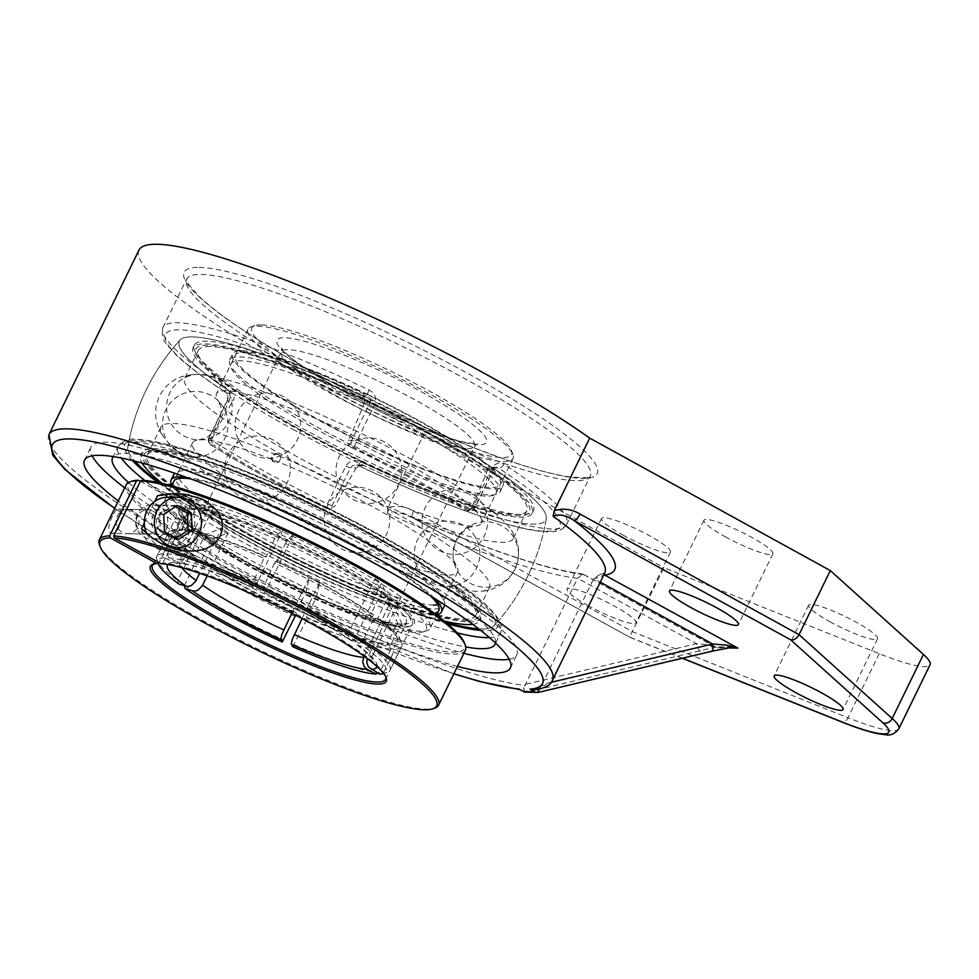 <?xml version="1.0" encoding="UTF-8"?>
<svg xmlns="http://www.w3.org/2000/svg" width="979" height="979" viewBox="0 0 979 979"><rect width="100%" height="100%" fill="white"/><g stroke="black" fill="none" stroke-linecap="round" stroke-linejoin="round"><path stroke-width="0.73" stroke-dasharray="4.89 3.67" d="M457.499 666.393A236.906 36.027 26 0 1 216.445 562.692A236.906 36.027 26 0 1 118.312 500.954M124.688 487.86A236.906 36.027 -154 0 0 222.833 549.598A236.906 36.027 -154 0 0 463.887 653.299M509.178 659.246A236.906 36.027 -154 0 0 516.765 654.853A236.906 36.027 -154 0 0 384.857 552.401A236.906 36.027 -154 0 0 90.912 447.146A236.906 36.027 -154 0 0 92.124 455.835M495.496 643.007A212.773 32.356 -154 0 0 318.028 521.917A212.773 32.356 -154 0 0 113.344 456.606M128.53 482.488A212.773 32.356 -154 0 0 289.662 580.082A212.773 32.356 -154 0 0 465.759 646.96M525.76 692.177L539.013 692.202L729.844 647.388L715.159 647.143L528.011 692.006M551.201 682.29L542.121 684.443L539.123 689.228M539.429 688.176L534.938 689.852M524.695 692.116L523.753 687.907L519.445 689.375M682.412 658.206L629.485 637.072L412.93 517.842A287.581 43.737 -154 0 0 583.998 574.697L582.689 574.049L577.634 578.271L523.753 687.907M525.992 684.174L696.485 643.717A7.489 2.496 -103.3 0 0 700.572 651.072M629.485 637.072L412.563 517.744A7.489 2.288 118.8 0 1 412.563 517.744A7.489 2.288 118.8 0 0 412.93 517.842L401.769 513.424L392.824 511.711L387.415 513.4A280.092 42.599 26 0 0 577.634 578.271L696.485 643.717L709.518 644.904A7.489 6.253 -108.7 0 0 715.159 647.143L716.64 647.743L715.159 647.143M709.518 644.904L716.64 647.743L727.164 647.914M138.957 250.11A280.092 42.599 -154 0 0 294.924 371.237A280.092 42.599 -154 0 0 423.332 435.214L387.941 507.783C396.801 505.091 405.355 506.216 413.615 511.136L632.691 631.761L847.985 717.742A7.489 3.243 -68.2 0 1 842.711 722.343M387.415 513.4L387.941 507.783M542.121 684.443L593.776 578.552L599.943 574.465L603.933 574.661M682.228 658.255L629.521 637.207L663.933 567.698L879.228 653.678A89.872 13.669 -154 0 0 930.05 664.79M582.689 574.049C544.911 568.872 487.224 549.623 409.638 516.3L412.575 517.744A7.489 2.288 118.8 0 1 413.615 511.136M588.391 605.756A38.328 5.825 26 0 1 567.049 589.187A38.328 5.825 26 0 1 604.055 600.751A38.328 5.825 26 0 1 635.946 622.791A38.328 5.825 26 0 1 588.391 605.756M423.332 435.214L663.933 567.698M725.317 536.81A38.328 5.825 -154 0 0 772.884 553.845A38.328 5.825 -154 0 0 740.981 531.805A38.328 5.825 -154 0 0 703.974 520.241A38.328 5.825 -154 0 0 725.317 536.81M829.972 621.751A38.328 5.825 -154 0 0 877.527 638.785A38.328 5.825 -154 0 0 845.636 616.746A38.328 5.825 -154 0 0 808.63 605.181A38.328 5.825 -154 0 0 829.972 621.751M622.889 535.036A38.328 5.825 -154 0 0 670.444 552.07A38.328 5.825 -154 0 0 638.541 530.031A38.328 5.825 -154 0 0 601.547 518.466A38.328 5.825 -154 0 0 622.889 535.036M241.764 534.069A203.926 31.01 -154 0 0 446.045 622.473A203.926 31.01 -154 0 1 159.969 482.941A203.926 31.01 -154 0 0 241.764 534.069M360.639 461.733L358.473 465.625L355.365 464.964L352.489 465.735L350.543 467.778L356.246 467.876L359.758 465.294L364.139 465.649A203.926 31.01 -154 0 0 546.319 518.589A212.284 212.284 0 0 1 494.016 625.838A203.926 31.01 -154 0 1 478.633 628.787A203.926 31.01 -154 0 0 494.016 625.826A203.926 31.01 -154 0 0 357.665 523.851A203.926 31.01 -154 0 0 141.453 441.651A203.926 31.01 -154 0 0 127.796 447.219A203.926 31.01 -154 0 0 134.931 461.158A203.926 31.01 -154 0 1 127.796 447.219A203.926 31.01 -154 0 1 141.453 441.651A203.926 31.01 -154 0 1 357.665 523.851A203.926 31.01 -154 0 1 494.016 625.826A212.284 212.284 0 0 0 546.319 518.589A203.926 31.01 -154 0 0 492.743 467.876L489.696 467.546L487.346 470.153L493.049 470.25L494.689 468.182L496.818 467.399L498.409 467.974A5.238 3.267 -56.9 0 0 503.928 464.217A224.57 34.155 26 0 1 566.719 524.303A224.57 34.155 26 0 1 552.132 528.966A224.57 34.155 26 0 1 360.639 461.733C354.337 459.212 349.405 460.668 345.832 466.102L327.378 503.928A224.57 34.155 26 0 1 210.473 439.547L228.915 401.72C231.142 395.565 230.114 390.829 225.819 387.5A224.57 34.155 26 0 1 163.04 327.414A224.57 34.155 26 0 1 369.12 389.985C375.006 393.325 376.915 398.074 374.835 404.254L356.38 442.08A224.57 34.155 26 0 1 473.298 506.461L491.752 468.623C495.166 463.202 499.229 461.733 503.928 464.217M369.12 389.985L366.746 395.479C370.013 397.119 371.139 399.481 370.123 402.565A5.238 0.795 26 0 1 374.835 404.254M228.915 401.72A5.238 0.795 26 0 1 227.275 400.203A5.238 0.795 26 0 1 227.617 400.093L226.798 393.056A5.238 3.267 123.1 0 1 226.21 392.799A5.238 3.267 123.1 0 1 226.21 392.787A5.238 3.267 123.1 0 1 225.819 387.5M491.752 468.623A5.238 0.795 26 0 1 493.392 470.14A5.238 0.795 26 0 1 493.049 470.25L474.595 508.077A5.238 4.932 -89 0 1 467.962 510.328A219.32 33.359 -154 0 0 353.774 447.464A5.238 4.932 -89 0 1 351.669 440.391L370.123 402.565L364.421 402.467C365.179 399.432 364.053 397.07 361.067 395.381A203.926 31.01 -154 0 0 180.099 339.97A203.926 31.01 -154 0 0 232.476 393.154C234.507 394.818 234.789 397.168 233.32 400.191L227.617 400.093L209.163 437.931A5.238 4.932 91 0 0 211.268 444.992A219.32 33.359 -154 0 0 325.444 507.868A5.238 4.932 91 0 0 332.089 505.617L350.543 467.778A5.238 0.795 26 0 1 345.832 466.102M361.569 465.062L355.671 464.964L358.473 465.625C423.699 496.512 477.226 517.132 519.078 527.473C532.711 530.716 543.553 532.135 551.593 531.732C558.422 531.793 563.463 529.309 566.719 524.303L590.276 475.99A224.57 34.155 -154 0 0 434.896 362.683A224.57 34.155 -154 0 0 201.172 274.438A224.57 34.155 -154 0 0 186.597 279.113A224.57 34.155 -154 0 0 341.977 392.42A224.57 34.155 -154 0 0 575.701 480.665A224.57 34.155 -154 0 0 590.276 475.99C588.085 474.423 598.414 479.722 567.416 476.565C517.891 469.639 395.235 418.706 303.147 366.464C255.017 339.272 220.74 316.303 200.291 297.543C178.704 274.952 189.143 280.178 186.597 279.113L163.04 327.414C160.103 341.585 167.36 344.082 175.743 354.52C186.879 365.375 203.693 378.139 226.21 392.787C228.278 395.186 228.633 397.658 227.275 400.203L208.821 438.041A5.238 0.795 26 0 1 209.163 437.931L212.443 437.98C211.244 441.027 211.709 443.377 213.838 445.029L211.268 444.992A5.238 3.059 -57.6 0 1 210.73 444.76A5.238 3.059 -57.6 0 1 210.473 439.547A5.238 0.795 26 0 1 208.821 438.041A5.238 5.238 0 0 0 210.73 444.76C243.979 465.747 282.209 486.796 325.42 507.917L330.486 508.493L335.369 505.666L332.089 505.617A5.238 0.795 -154 0 1 327.378 503.928L325.42 507.917A5.238 5.238 0 0 0 327.635 508.444L330.486 508.493M471.315 508.028L467.289 510.867L465.392 510.292L467.962 510.328A5.238 3.059 -57.6 0 0 473.298 506.461A5.238 0.795 -154 0 1 474.937 507.979A5.238 0.795 -154 0 1 474.595 508.077L471.315 508.028A199.08 60.992 -61.2 0 0 487.346 470.153M351.204 447.415C348.328 445.739 347.398 443.389 348.389 440.342L351.669 440.391A5.238 0.795 26 0 1 356.38 442.08L353.774 447.464L351.204 447.415A212.198 32.27 26 0 1 465.392 510.292M328.014 507.905A212.198 32.27 26 0 1 267.047 476.406A212.198 32.27 26 0 1 213.838 445.029M212.443 437.98A199.08 60.992 118.8 0 1 233.32 400.191M364.421 402.467A199.08 60.992 118.8 0 1 348.389 440.342M356.246 467.876A199.08 60.992 -61.2 0 0 335.369 505.666M274.695 506.522A147.425 22.419 -154 0 0 448.039 575.089A147.425 22.419 -154 0 0 457.609 572.03A147.425 22.419 -154 0 0 456.092 565.299A147.425 22.419 -154 0 0 334.928 487.248A147.425 22.419 -154 0 0 198.835 439.828A147.425 22.419 -154 0 0 192.606 442.777A147.425 22.419 -154 0 0 274.695 506.522M257.563 326.166A147.425 22.419 26 0 1 400.913 378.946A147.425 22.419 26 0 1 512.923 454.599A147.425 22.419 26 0 1 512.984 458.478A147.425 22.419 26 0 1 503.414 461.537A147.425 22.419 26 0 1 349.992 403.605A147.425 22.419 26 0 1 247.993 329.225A147.425 22.419 26 0 1 251.077 326.888A147.425 22.419 26 0 1 257.563 326.166M471.927 526.09A147.425 22.419 26 0 1 298.595 457.523A147.425 22.419 26 0 1 218.011 400.497A147.425 22.419 26 0 1 216.506 393.778A147.425 22.419 26 0 1 358.828 438.249A147.425 22.419 26 0 1 481.509 523.019A147.425 22.419 26 0 1 475.28 525.968A147.425 22.419 26 0 1 471.927 526.09M274.548 563.035L262.127 589.896L263.584 592.417L264.33 592.222L268.283 586.335A107.653 16.374 26 0 1 349.393 631.002L374.945 578.613L381.786 593.702L380.011 595.477L371.065 613.809L373.268 614.543A126.78 19.274 -154 0 0 276.188 561.077L274.548 563.035A129.73 19.727 26 0 1 374.1 617.847L373.268 614.543M349.393 631.002L348.328 635.714L349.601 639.36L359.22 643.35L362.597 641.429L374.1 617.847M175.963 499.853A144.476 21.966 26 0 1 336.005 561.713A144.476 21.966 26 0 1 423.258 631.81A144.476 21.966 26 0 1 326.766 604.276A144.476 21.966 26 0 1 196.742 534.632A144.476 21.966 26 0 1 166.65 506.645A144.476 21.966 26 0 1 175.963 499.853M178.888 530.288L167.385 553.869L168.572 557.834L180.381 563.537L184.627 562.668L188.372 558.776A107.653 16.374 26 0 1 257.746 581.612L283.298 529.223L275.821 536.431L266.019 557.051L265.652 556.353A126.78 19.274 -154 0 0 182.62 529.027L178.888 530.288A129.73 19.727 26 0 1 264.012 558.311L265.652 556.353M257.746 581.612L253.634 587.596L251.603 585.173L264.012 558.311M181.702 567.698A107.653 16.374 26 0 1 179.23 560.906A107.653 16.374 26 0 1 184.346 558.703L209.898 506.327L190.183 509.508L190.11 512.041L181.164 530.373L178.594 528.954A126.78 19.274 -154 0 0 174.923 529.566A126.78 19.274 -154 0 0 192.655 555.093L189.277 557.014A129.73 19.727 26 0 1 168.339 532.894A129.73 19.727 26 0 1 171.056 530.838A129.73 19.727 26 0 1 174.849 530.226L178.594 528.954M184.346 558.703L180.589 562.595L176.428 563.476L164.545 557.773L163.358 553.796L174.849 530.226M302.046 618.569L319.79 582.199L316.474 597.117L306.403 617.235L306.77 617.933A126.78 19.274 -154 0 0 389.801 645.259L390.988 649.224A129.73 19.727 26 0 1 305.852 621.212L306.77 617.933M292.721 646.74L305.852 621.212M291.815 613.246L309.254 577.475L305.938 592.393L304.812 594.18A123.697 18.809 26 0 1 252.851 568.077A123.697 18.809 26 0 1 210.301 542.133L201.356 560.465L199.153 559.743A126.78 19.274 -154 0 0 296.245 613.209L295.67 615.228M305.938 592.393A124.786 18.98 -154 0 0 316.474 597.117M364.176 656.26L389.165 605.034A107.653 16.374 26 0 0 391.306 605.144A107.653 16.374 26 0 0 393.191 605.108L402.112 624.039A124.786 18.98 26 0 1 398.074 623.966L396.165 625.508A123.697 18.809 26 0 1 315.348 598.903M402.112 624.039L400.203 625.569L391.257 643.913L393.827 645.32A126.78 19.274 -154 0 0 400.105 639.397A126.78 19.274 -154 0 0 379.766 619.193L380.598 622.509A129.73 19.727 26 0 1 401.476 643.227A129.73 19.727 26 0 1 401.537 646.629A129.73 19.727 26 0 1 395.014 649.297L393.827 645.32M380.598 622.509L369.095 646.079L365.718 648L356.992 644.867L355.12 642.151L354.973 638.443L381.443 583.264L388.284 598.353L386.509 600.139A123.697 18.809 26 0 1 406.334 623.036A123.697 18.809 26 0 1 400.203 625.569M388.284 598.353A124.786 18.98 -154 0 0 381.786 593.702M268.283 586.335L293.822 533.947L286.357 541.154L285.501 543.443A123.697 18.809 26 0 1 380.011 595.477M286.357 541.154A124.786 18.98 -154 0 0 275.821 536.431M188.372 558.776L213.924 506.388L194.221 509.569L194.136 512.115A123.697 18.809 26 0 1 274.964 538.719M194.221 509.569A124.786 18.98 -154 0 0 190.183 509.508M207.144 575.872L228.144 532.809L210.509 539.845A124.786 18.98 26 0 1 204.011 535.195L203.803 537.483A123.697 18.809 26 0 1 183.979 514.587A123.697 18.809 26 0 1 190.11 512.041M210.509 539.845L210.301 542.133M181.164 530.373A123.697 18.809 -154 0 0 175.033 532.919A123.697 18.809 -154 0 0 194.858 555.815L203.803 537.483M295.315 616.489A129.73 19.727 26 0 1 195.776 561.677L199.153 559.743M189.277 557.014L177.774 580.596L178.606 583.9M163.358 553.796A129.73 19.727 -154 0 0 156.836 556.464A129.73 19.727 -154 0 0 156.897 559.866A129.73 19.727 -154 0 0 177.774 580.596M184.419 585.821L195.776 561.677M184.272 585.246A129.73 19.727 -154 0 0 283.824 640.058M379.766 619.193L377.576 618.471L386.509 600.139M391.257 643.913A123.697 18.809 -154 0 0 397.388 641.367A123.697 18.809 -154 0 0 377.576 618.471M276.188 561.077L276.555 561.775L285.501 543.443M371.065 613.809A123.697 18.809 -154 0 0 276.555 561.775M398.074 623.966L389.165 605.034M390.988 649.224L379.485 672.806L378.163 673.246M389.801 645.259L387.231 643.839L396.165 625.508M306.403 617.235A123.697 18.809 -154 0 0 387.231 643.839M252.521 581.881A129.73 19.727 -154 0 0 167.385 553.869M192.655 555.093L194.858 555.815M201.356 560.465A123.697 18.809 -154 0 0 295.866 612.511L304.812 594.18M296.245 613.209L295.866 612.511M266.019 557.051A123.697 18.809 -154 0 0 185.202 530.447L194.136 512.115M182.62 529.027L185.202 530.447M204.011 535.195L221.646 528.158L199.655 573.241M374.945 578.613A107.653 16.374 26 0 1 381.443 583.264M319.79 582.199A107.653 16.374 26 0 1 309.254 577.475M228.144 532.809A107.653 16.374 26 0 1 221.646 528.158M209.898 506.327A107.653 16.374 26 0 1 213.924 506.388M283.298 529.223A107.653 16.374 26 0 1 293.822 533.947M156.897 559.866L158.096 563.231A126.78 19.274 26 0 1 164.545 557.773M262.127 589.896A126.78 19.274 26 0 1 359.22 643.35M362.597 641.429A129.73 19.727 -154 0 0 263.057 586.605M294.361 644.782A129.73 19.727 -154 0 0 379.485 672.806M393.191 605.108L367.211 658.524M365.718 648A126.78 19.274 26 0 1 383.597 673.491L387.317 672.255A129.73 19.727 -154 0 0 390.034 670.199A129.73 19.727 -154 0 0 369.095 646.079M168.572 557.834A126.78 19.274 26 0 1 251.603 585.173M379.779 674.139L383.523 672.867A129.73 19.727 -154 0 0 387.317 672.255M383.523 672.867L395.014 649.297M261.295 324.893A144.476 21.966 -154 0 0 254.944 325.615A144.476 21.966 -154 0 0 372.13 410.972A144.476 21.966 -154 0 0 511.552 450.768A144.476 21.966 -154 0 0 401.782 376.634A144.476 21.966 -154 0 0 261.295 324.893M174.776 495.888A147.425 22.419 -154 0 0 165.206 498.947A147.425 22.419 -154 0 0 165.28 502.814A147.425 22.419 -154 0 0 277.277 578.467A147.425 22.419 -154 0 0 420.64 631.259A147.425 22.419 -154 0 0 427.113 630.525A147.425 22.419 -154 0 0 430.209 628.2A147.425 22.419 -154 0 0 328.21 553.808A147.425 22.419 -154 0 0 174.776 495.888M463.936 619.217A182.804 27.804 -154 0 0 475.806 615.412A182.804 27.804 -154 0 0 349.319 523.178A182.804 27.804 -154 0 0 159.075 451.356A182.804 27.804 -154 0 0 147.205 455.149A182.804 27.804 -154 0 0 273.692 547.383A182.804 27.804 -154 0 0 463.936 619.217M292.868 429.304A203.926 31.01 -154 0 0 546.319 518.589A203.926 31.01 -154 0 0 432.339 431.727A203.926 31.01 -154 0 0 192.557 336.886A203.926 31.01 -154 0 0 180.099 339.97A203.926 31.01 -154 0 0 292.868 429.304M278.403 454.599A4.161 3.965 112.1 0 0 272.97 456.361A4.161 3.965 112.1 0 0 274.475 461.929A4.161 3.965 112.1 0 0 279.908 460.179A4.161 3.965 112.1 0 0 278.403 454.599M210.179 346.578A182.804 27.804 -154 0 0 198.309 350.384A182.804 27.804 -154 0 0 324.783 442.618A182.804 27.804 -154 0 0 515.04 514.452A182.804 27.804 -154 0 0 526.898 510.646A182.804 27.804 -154 0 0 400.423 418.412A182.804 27.804 -154 0 0 210.179 346.578M286.492 457.315A182.804 27.804 -154 0 0 501.432 542.329A182.804 27.804 -154 0 0 513.302 538.536A182.804 27.804 -154 0 0 511.43 530.202A182.804 27.804 -154 0 0 361.19 433.416A182.804 27.804 -154 0 0 192.422 374.614A182.804 27.804 -154 0 0 184.701 378.261A182.804 27.804 -154 0 0 286.492 457.315M262.592 506.314A182.804 27.804 26 0 1 162.685 435.594A182.804 27.804 26 0 1 160.801 427.26A182.804 27.804 26 0 1 337.29 482.414A182.804 27.804 26 0 1 489.402 587.535A182.804 27.804 26 0 1 481.68 591.181A182.804 27.804 26 0 1 477.532 591.328A182.804 27.804 26 0 1 262.592 506.314M192.606 442.777L173.809 481.301A147.425 22.419 -154 0 0 275.821 555.68A147.425 22.419 -154 0 0 429.243 613.613A147.425 22.419 -154 0 0 434.248 613.258M430.332 595.77A147.425 22.419 -154 0 0 316.144 525.772A147.425 22.419 -154 0 0 190.685 478.89M171.827 485.388A150.411 22.872 -154 0 0 288.524 562.656A150.411 22.872 -154 0 0 431.739 614.996A150.411 22.872 -154 0 0 436.818 614.628M434.431 598.328A150.411 22.872 -154 0 0 316.339 525.368A150.411 22.872 -154 0 0 186.145 477.238M437.87 604.777A147.425 22.419 -154 0 0 442.997 601.975A147.425 22.419 -154 0 0 340.998 527.595A147.425 22.419 -154 0 0 187.576 469.663A147.425 22.419 -154 0 0 177.994 472.722A147.425 22.419 -154 0 0 280.006 547.114A147.425 22.419 -154 0 0 433.428 605.034M466.359 620.551A185.704 28.244 -154 0 0 375.006 536.382A185.704 28.244 -154 0 0 156.652 450.022A185.704 28.244 -154 0 0 248.005 534.179A185.704 28.244 -154 0 0 466.359 620.551M468.855 621.922A188.702 28.697 -154 0 0 481.105 618.006A188.702 28.697 -154 0 0 350.543 522.786A188.702 28.697 -154 0 0 154.156 448.639A188.702 28.697 -154 0 0 141.906 452.567A188.702 28.697 -154 0 0 272.468 547.775A188.702 28.697 -154 0 0 468.855 621.922M472.747 624.333A188.702 28.697 -154 0 0 479.808 620.662A188.702 28.697 -154 0 0 349.246 525.454A188.702 28.697 -154 0 0 152.859 451.307A188.702 28.697 -154 0 0 140.609 455.223A188.702 28.697 -154 0 0 142.065 463.055M162.11 483.418A188.702 28.697 -154 0 0 444.344 621.078M444.747 604.949A150.411 22.872 -154 0 0 337.828 528.587A150.411 22.872 -154 0 0 183.844 470.801A150.411 22.872 -154 0 0 174.568 473.175M174.078 473.922A150.411 22.872 -154 0 0 278.158 549.819A150.411 22.872 -154 0 0 434.7 608.926A150.411 22.872 -154 0 0 444.466 605.793M368.141 444.907A147.425 22.419 26 0 1 235.29 355.242A147.425 22.419 26 0 1 367.443 394.831A147.425 22.419 26 0 1 500.293 484.495A147.425 22.419 26 0 1 368.141 444.907M367.443 394.329A150.411 22.872 26 0 1 502.986 485.804A150.411 22.872 26 0 1 368.153 445.421A150.411 22.872 26 0 1 232.598 353.933A150.411 22.872 26 0 1 367.443 394.329M363.955 453.485A147.425 22.419 26 0 1 231.117 363.821A147.425 22.419 26 0 1 363.27 403.409A147.425 22.419 26 0 1 496.108 493.073A147.425 22.419 26 0 1 363.955 453.485M363.038 462.064A185.704 28.244 26 0 1 195.237 351.29A185.704 28.244 26 0 1 362.169 398.979A185.704 28.244 26 0 1 529.969 509.741A185.704 28.244 26 0 1 363.038 462.064M363.05 462.565A188.702 28.697 26 0 1 193.01 347.802A188.702 28.697 26 0 1 362.157 398.465A188.702 28.697 26 0 1 532.209 513.241A188.702 28.697 26 0 1 363.05 462.565M363.454 395.81A188.702 28.697 26 0 1 533.506 510.573A188.702 28.697 26 0 1 364.347 459.91A188.702 28.697 26 0 1 194.307 345.134A188.702 28.697 26 0 1 363.454 395.81M364.482 400.387A150.411 22.872 26 0 1 500.024 491.874A150.411 22.872 26 0 1 365.191 451.49A150.411 22.872 26 0 1 229.649 360.003A150.411 22.872 26 0 1 364.482 400.387M99.454 544.74A188.702 28.697 -154 0 0 256.388 648.294A188.702 28.697 -154 0 0 434.615 708.209M465.392 650.215A188.702 28.697 26 0 1 283.212 593.286A188.702 28.697 26 0 1 126.193 484.776M112.475 515.872C108.742 524.499 107.825 529.933 109.734 532.172L112.047 533.482C116.685 532.784 119.903 527.559 121.677 517.805C121.531 511.931 120.405 509.068 118.312 509.202C117.064 508.664 115.118 510.891 112.475 515.872M152.957 511.075A12.189 11.454 -89 0 1 158.782 524.879A12.189 11.454 -89 0 1 147.462 534.093A12.189 11.454 -89 0 1 142.396 532.735A12.189 11.454 -89 0 1 136.583 518.931A12.189 11.454 -89 0 1 147.89 509.716A12.189 11.454 -89 0 1 152.957 511.075M140.352 481.325L185.117 505.972L185.716 507.966L159.075 562.582M132.079 481.154A187.222 28.477 -154 0 0 283.947 591.781A187.222 28.477 -154 0 0 464.621 643.35M185.716 507.966A129.73 19.727 -154 0 0 179.194 510.634A129.73 19.727 -154 0 0 179.255 514.036A129.73 19.727 -154 0 0 287.141 585.234A129.73 19.727 -154 0 0 409.675 626.413A129.73 19.727 -154 0 0 412.392 624.369A129.73 19.727 -154 0 0 340.154 568.273A129.73 19.727 -154 0 0 189.742 508.028L189.155 506.045A131.198 19.947 26 0 1 334.904 563.476A131.198 19.947 26 0 1 411.608 625.777A131.198 19.947 26 0 1 287.691 584.12A131.198 19.947 26 0 1 178.57 512.115A131.198 19.947 26 0 1 185.117 505.972M189.155 506.045L142.408 480.31M161.045 563.659L162.918 563.035A129.73 19.727 26 0 1 313.329 623.268A129.73 19.727 26 0 1 385.506 675.963A129.73 19.727 26 0 1 385.775 676.881M154.192 563.941A129.73 19.727 26 0 1 155.086 563.586A129.73 19.727 26 0 1 158.892 562.962M162.918 563.035L189.742 508.028M159.124 506.779A17.096 16.068 91 0 0 152.002 504.883A17.096 16.068 91 0 0 135.64 521.697A17.096 16.068 91 0 0 151.415 539.074A17.096 16.068 91 0 0 167.287 526.151A17.096 16.068 91 0 0 159.124 506.779M175.253 507.061A17.096 16.068 91 0 0 168.143 505.152A17.096 16.068 91 0 0 151.782 521.978A17.096 16.068 91 0 0 167.544 539.356A17.096 16.068 91 0 0 183.416 526.433A17.096 16.068 91 0 0 175.253 507.061M144.305 522.896L154.768 501.444M141.49 528.648A28.746 27.008 91 0 0 167.348 550.993A28.746 27.008 91 0 0 176.501 549.464M181.139 547.249A28.746 27.008 91 0 0 181.996 497.736M171.435 493.759A28.746 27.008 91 0 0 168.339 493.514A28.746 27.008 91 0 0 157.57 495.692M178.631 539.429L174.605 539.368L176.355 538.169M175.474 506.62L173.185 505.36L159.699 514.538L160.409 531.548L174.605 539.368M177.211 505.421L173.185 505.36M163.738 514.611L159.699 514.538M164.448 531.621L160.409 531.548M168.351 534.436A12.201 11.467 91 0 0 179.304 522.064A12.201 11.467 91 0 0 168.058 510.059A12.201 11.467 91 0 0 167.336 510.071A12.201 11.467 91 0 0 156.383 522.443A12.201 11.467 91 0 0 167.629 534.448A12.201 11.467 91 0 0 168.351 534.436M127.001 509.374A12.201 11.467 91 0 0 116.048 521.746A12.201 11.467 91 0 0 127.307 533.751A12.201 11.467 91 0 0 128.016 533.739A12.201 11.467 91 0 0 138.969 521.366A12.201 11.467 91 0 0 127.723 509.361A12.201 11.467 91 0 0 127.001 509.374M146.85 533.653A25.062 23.545 91 0 0 167.409 547.31A25.062 23.545 91 0 0 168.89 547.285A25.062 23.545 91 0 0 191.394 521.88A25.062 23.545 91 0 0 168.278 497.197M453.938 673.699A272.603 41.461 26 0 1 114.739 508.272M541.473 685.728A280.092 42.599 -154 0 0 552.45 680.221M48.95 434.652A280.092 42.599 -154 0 0 204.917 555.778A280.092 42.599 -154 0 0 525.405 685.459M604.716 573.045A280.092 42.599 26 0 1 593.776 578.552L600.286 582.138M583.998 574.697L716.64 647.743M879.228 653.678L847.985 717.742A89.872 13.669 -154 0 0 898.808 728.853M199.08 267.377A229.808 34.95 26 0 1 554.579 426.832A229.808 34.95 26 0 1 418.461 424.47A229.808 34.95 26 0 1 199.08 267.377M132.422 460.534A207.536 31.561 26 0 1 138.455 439.999A207.536 31.561 26 0 1 386.925 538.976A207.536 31.561 26 0 1 480.665 630.378M447.611 623.794A207.536 31.561 26 0 1 157.962 482.525M489.476 637.61A212.773 32.356 -154 0 0 500.477 633.217A212.773 32.356 -154 0 0 353.248 525.858A212.773 32.356 -154 0 0 131.81 442.239A212.773 32.356 -154 0 0 117.994 446.669A212.773 32.356 -154 0 0 121.31 458.037M144.782 480.481A212.773 32.356 -154 0 0 457.34 632.923M361.067 395.381L366.746 395.479A219.32 33.359 -154 0 0 179.72 329.813A219.32 33.359 -154 0 0 226.798 393.056L232.476 393.154M364.139 465.649L358.461 465.551A219.32 33.359 -154 0 0 545.487 531.218A219.32 33.359 -154 0 0 498.409 467.974L492.743 467.876M253.12 565.434A126.646 19.262 -154 0 0 388.822 622.509A126.646 19.262 -154 0 0 383.389 593.555A126.646 19.262 -154 0 0 204.048 509.863A126.646 19.262 -154 0 0 253.12 565.434M173.124 562.497A116.501 17.72 -154 0 0 167.678 564.504M351.877 640.939A116.501 17.72 -154 0 0 263.375 592.197M467.705 448.517A107.653 16.374 -154 0 0 474.693 446.277A107.653 16.374 -154 0 0 400.203 391.955A107.653 16.374 -154 0 0 288.169 349.662A107.653 16.374 -154 0 0 281.181 351.889A107.653 16.374 -154 0 0 341.12 398.453A107.653 16.374 -154 0 0 467.705 448.517M355.891 635.652A107.653 16.374 26 0 1 372.754 655.294A107.653 16.374 26 0 1 367.639 657.484M377.025 666.601A116.501 17.72 -154 0 0 358.375 645.589M252.839 587.473A116.501 17.72 -154 0 0 177.162 562.57M341.928 390.535A116.501 17.72 26 0 1 284.62 337.743A116.501 17.72 26 0 1 421.606 391.918A116.501 17.72 26 0 1 478.915 444.723A116.501 17.72 26 0 1 341.928 390.535M510.377 667.947L516.765 654.853M84.524 460.24L90.912 447.146M732.5 647.229L715.013 646.727L583.46 574.294M114.665 508.419L151.659 532.172L297.2 610.064L453.864 673.858M604.802 572.911L599.943 574.465M703.974 520.241L669.489 590.961M772.884 553.845L738.386 624.565M808.63 605.181L774.144 675.902M877.527 638.785L843.041 709.506M601.547 518.466L567.049 589.187M670.444 552.07L635.946 622.791M112.597 457.719L117.994 446.669C123.77 440.489 129.852 438.066 136.277 439.412C144.06 439.571 154.095 441.186 166.369 444.246C186.12 449.165 210.032 457.156 238.117 468.219C272.333 481.754 307.7 497.76 344.216 516.239C401.671 545.572 445.433 572.128 475.5 595.905C485.511 603.933 492.682 611.006 497.038 617.125C501.224 622.277 502.362 627.649 500.477 633.217L495.08 644.268M490.944 467.301L496.83 467.399L493.392 470.14L474.937 507.979A5.238 5.238 0 0 1 470.14 510.916L467.289 510.867M127.796 447.17A212.284 212.284 0 0 1 180.099 339.97A212.284 212.284 0 0 0 127.796 447.219M456.092 565.299L454.268 561.212C452.127 558.201 452.702 551.446 456.006 540.91C462.272 531.83 467.24 527.216 470.923 527.057L475.28 525.968M198.835 439.828L203.179 438.739C206.863 438.58 211.843 433.966 218.109 424.886C221.401 414.362 221.988 407.594 219.847 404.596L218.011 400.497M247.993 329.225L216.506 393.778M512.984 458.478L481.509 523.019M397.388 641.367L406.334 623.036L401.17 624.015C396.593 624.002 389.948 622.852 381.223 620.576C366.073 616.55 347.496 609.893 325.493 600.58L253.267 565.47C230.689 553 212.92 541.766 199.961 531.781C185.472 520.143 185.007 517.132 184.798 516.949L183.979 514.587L175.033 532.919M174.923 529.566L171.056 530.838M400.105 639.397L401.476 643.227M168.339 532.894L156.836 556.464M356.992 644.867C375.055 659.014 372.228 659.907 372.326 659.112L372.754 655.294L474.693 446.277L477.446 443.597L468.745 443.022C458.698 441.296 444.576 436.952 426.379 430.014C398.747 419.281 370.735 406.163 342.356 390.645C308.63 371.567 288.56 357.678 282.148 348.977L281.597 348.071L281.181 351.889L179.23 560.906L176.477 563.586L177.432 563.476M350.617 640.315C327.476 624.541 298.46 608.571 263.584 592.417M253.059 587.694C218.77 572.935 194.54 564.883 180.381 563.537M401.537 646.629L390.034 670.199M254.944 325.615L251.077 326.888M511.552 450.768L512.923 454.599M171.631 485.792L165.206 498.947M457.609 572.03L442.997 601.975M436.622 615.045L430.209 628.2M423.258 631.81L427.113 630.525M166.65 506.645L165.28 502.814M198.309 350.384L184.701 378.261M526.898 510.646L513.302 538.536M278.122 454.134A4.491 4.491 0 0 0 271.464 458.16A4.491 4.491 0 0 0 278.281 461.917A4.491 4.491 0 0 0 278.122 454.134M160.801 427.26L147.205 455.149M489.402 587.535L475.806 615.412M511.43 530.202C515.235 537.495 523.288 547.799 514.893 569.656L509.068 578.246L502.117 584.218C494.848 588.587 488.031 590.9 481.68 591.181M192.422 374.614C184.333 376.107 171.252 376.107 159.198 396.177L156.016 406.065L155.588 415.206C156.628 423.626 158.99 430.417 162.685 435.594M177.994 472.722L173.809 481.301M141.906 452.567L140.609 455.223M481.105 618.006L479.808 620.662M496.108 493.073L500.293 484.495M231.117 363.821L235.29 355.242M532.209 513.241L533.506 510.573M193.01 347.802L194.307 345.134M500.024 491.874L502.986 485.804M229.649 360.003L232.598 353.933M384.551 441.994A32.76 32.76 0 0 0 335.993 471.364A32.76 32.76 0 0 0 385.702 498.739A32.76 32.76 0 0 0 384.551 441.994M501.542 525.772A32.76 32.76 0 0 0 452.983 555.142A32.76 32.76 0 0 0 502.692 582.505A32.76 32.76 0 0 0 501.542 525.772M372.803 491.25A32.76 32.76 0 0 0 324.233 520.62A32.76 32.76 0 0 0 373.954 547.995A32.76 32.76 0 0 0 372.803 491.25M211.097 395.492A32.76 32.76 0 0 0 162.538 424.862A32.76 32.76 0 0 0 212.247 452.237A32.76 32.76 0 0 0 211.097 395.492M215.184 378.383A32.76 32.76 0 0 0 166.614 407.753A32.76 32.76 0 0 0 216.335 435.129A32.76 32.76 0 0 0 215.184 378.383M273.349 440.073A32.76 32.76 0 0 0 224.778 469.43A32.76 32.76 0 0 0 274.499 496.806A32.76 32.76 0 0 0 273.349 440.073M462.92 525.099A32.76 32.76 0 0 0 414.362 554.469A32.76 32.76 0 0 0 464.07 581.844A32.76 32.76 0 0 0 462.92 525.099M470.593 492.951A32.76 32.76 0 0 0 422.035 522.321A32.76 32.76 0 0 0 471.743 549.684A32.76 32.76 0 0 0 470.593 492.951M283.69 396.752A32.76 32.76 0 0 0 235.119 426.122A32.76 32.76 0 0 0 284.84 453.497A32.76 32.76 0 0 0 283.69 396.752M155.086 563.586L153.152 564.222M385.506 675.963L386.191 677.884M409.675 626.413L411.608 625.777M179.255 514.036L178.57 512.115M147.89 509.716L118.312 509.202M147.462 534.093L112.047 533.482M189.938 551.385L167.348 550.993M168.143 505.152L152.002 504.883M167.544 539.356L151.415 539.074M385.567 679.365L412.392 624.369M152.369 565.629L179.194 510.634M176.807 493.661L168.339 493.514M168.058 510.059L127.723 509.361M167.629 534.448L127.307 533.751M169.918 547.359L167.409 547.31"/><path stroke-width="1.47" d="M118.312 500.954A236.906 36.027 26 0 1 84.524 460.24A236.906 36.027 26 0 1 378.469 565.495A236.906 36.027 26 0 1 510.377 667.947A236.906 36.027 26 0 1 457.499 666.393M463.887 653.299A236.906 36.027 -154 0 0 509.178 659.246M92.124 455.835A236.906 36.027 -154 0 0 124.688 487.86M465.759 646.96A212.773 32.356 -154 0 0 481.264 648.698A212.773 32.356 -154 0 0 495.08 644.268A212.773 32.356 -154 0 0 495.496 643.007M113.344 456.606A212.773 32.356 -154 0 0 112.597 457.719A212.773 32.356 -154 0 0 128.53 482.488M537.459 692.337L523.239 691.358L524.695 692.116L537.973 692.398L539.123 689.228M539.013 692.202L537.973 692.398M898.808 728.853A89.872 13.669 -154 0 0 892.199 718.5A7.489 6.535 132 0 1 882.764 722.735A82.383 12.531 26 0 1 842.246 722.037A7.489 3.243 -68.2 0 0 842.711 722.343C856.564 727.874 868.055 731.607 877.172 733.552L885.31 734.727C890.364 735.816 894.867 733.858 898.808 728.853L930.05 664.79A89.872 13.669 -154 0 0 923.442 654.437L830.302 570.586L589.701 438.102L554.298 510.671L553.086 516.276A280.092 42.599 26 0 1 604.716 573.045L552.45 680.221C551.055 684.921 545.217 688.139 534.938 689.852L529.884 689.143L534.253 691.541M711.574 651.255A7.489 2.496 -103.3 0 0 711.794 651.243L711.794 651.243A7.489 2.496 -103.3 0 0 712.626 643.998L551.201 682.29M523.875 691.81L518.87 688.947A272.603 41.461 26 0 1 453.938 673.699M727.164 647.914L737.897 648.11L729.844 647.388A7.489 2.313 -100.2 0 1 729.661 647.449A7.489 2.313 -100.2 0 1 727.483 645.21L712.626 643.998L600.286 582.138M732.5 647.229L711.794 651.243L538.646 692.324M603.933 574.661L737.897 648.11L727.483 645.21M579.984 514.024A7.489 2.288 118.8 0 1 574.171 520.632L790.726 639.862C794.006 640.339 796.771 638.589 799.048 634.649L579.984 514.024C571.724 509.092 563.158 507.979 554.298 510.671M553.086 516.276C559.009 513.681 566.046 515.138 574.171 520.632A287.581 43.737 -154 0 1 605.242 575.065M830.302 570.586L799.048 634.649L892.199 718.5L923.442 654.437M690.831 607.531A38.328 5.825 26 0 1 669.489 590.961A38.328 5.825 26 0 1 706.495 602.526A38.328 5.825 26 0 1 738.386 624.565A38.328 5.825 26 0 1 690.831 607.531M795.486 692.471A38.328 5.825 26 0 1 774.144 675.902A38.328 5.825 26 0 1 811.15 687.466A38.328 5.825 26 0 1 843.041 709.506A38.328 5.825 26 0 1 795.486 692.471M589.701 438.102A280.092 42.599 -154 0 0 317.465 292.954A280.092 42.599 -154 0 0 138.957 250.11L48.95 434.652L52.719 455.247L64.932 469.467L114.665 508.419M446.045 622.473A203.926 31.01 -154 0 0 478.633 628.787A203.926 31.01 -154 0 1 446.045 622.473M134.931 461.158A203.926 31.01 -154 0 0 159.969 482.941A203.926 31.01 -154 0 1 134.931 461.158M302.046 618.569L292.293 639.287L291.338 643.705L292.721 646.74A126.78 19.274 26 0 0 375.752 674.066L366.819 669.146L364.151 666.515L362.671 661.584L364.176 656.26M295.67 615.228L282.185 642.016L280.802 638.981L281.756 634.563L291.815 613.246M207.144 575.872L202.2 585.944L197.685 590.325L194.099 591.243L185.104 588.563L184.419 585.821M378.163 673.246L375.752 674.066M158.268 563.708L158.096 563.231A126.78 19.274 26 0 0 158.268 563.708A126.78 19.274 26 0 0 178.606 583.9L187.601 586.592L191.186 585.675L195.69 581.281L199.655 573.241M282.185 642.016A126.78 19.274 26 0 1 185.104 588.563M367.211 658.524L366.819 662.979L368.545 667.103L379.779 674.139A126.78 19.274 26 0 0 383.45 673.54L383.597 673.491A126.78 19.274 26 0 1 383.45 673.54M434.248 613.258A147.425 22.419 -154 0 0 438.812 610.553A147.425 22.419 -154 0 0 430.332 595.77M190.685 478.89A147.425 22.419 -154 0 0 183.391 478.241A147.425 22.419 -154 0 0 173.809 481.301L171.631 485.792M186.145 477.238A150.411 22.872 -154 0 0 180.895 476.859A150.411 22.872 -154 0 0 171.117 479.991A150.411 22.872 -154 0 0 171.827 485.388M436.818 614.628A150.411 22.872 -154 0 0 441.505 611.863A150.411 22.872 -154 0 0 434.431 598.328M433.428 605.034A147.425 22.419 -154 0 0 437.87 604.777M142.065 463.055A188.702 28.697 -154 0 0 162.11 483.418M444.344 621.078A188.702 28.697 -154 0 0 467.558 624.578A188.702 28.697 -154 0 0 472.747 624.333M174.568 473.175A150.411 22.872 -154 0 0 174.078 473.922L171.117 479.991M441.505 611.863L444.466 605.793A150.411 22.872 -154 0 0 444.747 604.949M110.272 537.85L109.685 535.868A188.702 28.697 -154 0 0 99.368 539.784A188.702 28.697 -154 0 0 99.454 544.74L100.139 546.649A187.222 28.477 26 0 1 110.272 537.85L157.019 563.598A131.198 19.947 -154 0 0 153.152 564.222A131.198 19.947 -154 0 0 259.582 641.747A131.198 19.947 -154 0 0 386.191 677.884A131.198 19.947 -154 0 0 289.135 611.875A131.198 19.947 -154 0 0 161.045 563.659L114.298 537.924A187.222 28.477 26 0 1 322.14 619.364A187.222 28.477 26 0 1 432.681 708.845A187.222 28.477 26 0 1 255.849 649.395A187.222 28.477 26 0 1 100.139 546.649M432.681 708.845L434.615 708.209A188.702 28.697 -154 0 0 438.568 705.223A188.702 28.697 -154 0 0 333.496 623.623A188.702 28.697 -154 0 0 113.711 535.941L114.298 537.924M109.685 535.868L136.509 480.873L138.369 480.236L140.352 481.325M465.306 645.259L464.621 643.35A187.222 28.477 -154 0 0 325.004 548.595A187.222 28.477 -154 0 0 142.408 480.31L140.535 480.934A188.702 28.697 26 0 1 360.321 568.615A188.702 28.697 26 0 1 465.306 645.259A188.702 28.697 26 0 1 465.392 650.215L438.568 705.223M99.368 539.784L126.193 484.776A188.702 28.697 26 0 1 130.146 481.79A188.702 28.697 26 0 1 136.509 480.873M159.075 562.582L157.019 563.598M138.369 480.236A187.222 28.477 -154 0 0 132.079 481.154L130.146 481.79M385.775 676.881A129.73 19.727 26 0 1 385.567 679.365A129.73 19.727 26 0 1 260.316 640.229A129.73 19.727 26 0 1 152.369 565.629A129.73 19.727 26 0 1 154.192 563.941M140.535 480.934L113.711 535.941M154.768 501.444L157.57 495.692L173.87 493.661L185.288 494.309L201.809 498.984L207.205 501.909L216.665 510.267L220.055 515.664L222.16 522.003L222.38 529.076L220.312 535.941L216.102 541.95L210.167 546.588L205.198 548.938L196.803 551.006L183.33 550.859L171.484 547.922L161.315 543.467L152.296 537.899L141.49 528.648L144.305 522.896M176.501 549.464A28.746 27.008 91 0 0 181.139 547.249M181.996 497.736A28.746 27.008 91 0 0 180.295 496.72A28.746 27.008 91 0 0 171.435 493.759M176.355 538.169L188.09 530.177L187.381 513.167L175.474 506.62M192.117 530.251L178.631 539.429L164.448 531.621L163.738 514.611L177.211 505.421L191.407 513.241L192.117 530.251L188.09 530.177M191.407 513.241L187.381 513.167M176.881 497.393A25.062 23.545 -89 0 1 178.362 497.369A25.062 23.545 -89 0 1 201.478 522.052A25.062 23.545 -89 0 1 178.973 547.457A25.062 23.545 -89 0 1 177.493 547.481A25.062 23.545 -89 0 1 154.376 522.81A25.062 23.545 -89 0 1 176.881 497.393M178.362 497.369L168.278 497.197A25.062 23.545 91 0 0 166.797 497.222A25.062 23.545 91 0 0 146.85 533.653M114.739 508.272A272.603 41.461 26 0 1 104.729 444.246A272.603 41.461 26 0 1 415.157 579.495A272.603 41.461 26 0 1 529.884 689.143M523.239 691.358L518.87 688.947M552.45 680.221A280.092 42.599 -154 0 0 319.374 519.151A280.092 42.599 -154 0 0 48.95 434.652M842.246 722.037L682.412 658.206M790.726 639.862L882.764 722.735M480.665 630.378A207.536 31.561 26 0 1 447.611 623.794M157.962 482.525A207.536 31.561 26 0 1 132.422 460.534M457.34 632.923A212.773 32.356 -154 0 0 486.661 637.635A212.773 32.356 -154 0 0 489.476 637.61M121.31 458.037A212.773 32.356 -154 0 0 144.782 480.481M196.094 580.535A107.653 16.374 26 0 1 181.702 567.698M167.678 564.504A116.501 17.72 -154 0 0 185.949 586.323M192.447 590.973A116.501 17.72 -154 0 0 232.317 615.265A116.501 17.72 -154 0 0 280.949 639.703M283.714 629.864A107.653 16.374 26 0 1 239.182 607.457A107.653 16.374 26 0 1 202.592 585.197M291.485 644.427A116.501 17.72 -154 0 0 367.162 669.342M363.613 657.411A107.653 16.374 26 0 1 294.238 634.588M371.2 669.403A116.501 17.72 -154 0 0 377.025 666.601M453.864 673.858L479.759 681.543L519.873 689.608M842.711 722.343L682.228 658.255M438.812 610.553L436.622 615.045M177.493 547.481L169.918 547.359"/></g></svg>
